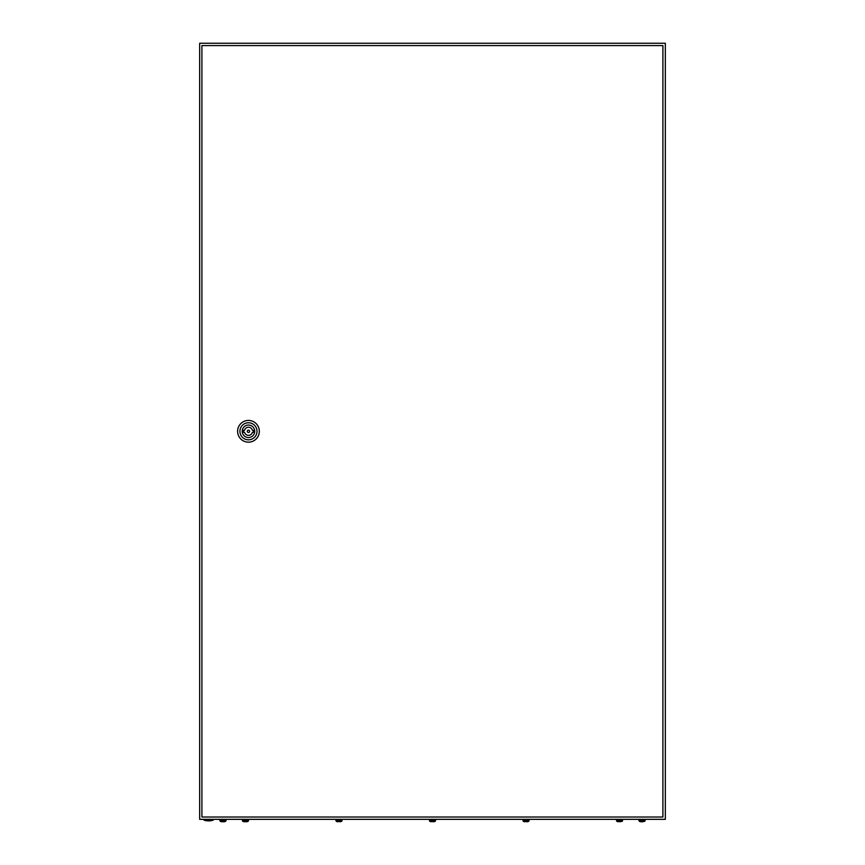 <?xml version="1.0" encoding="UTF-8"?>
<svg xmlns="http://www.w3.org/2000/svg" width="865" height="865" viewBox="0 0 865 865"><rect width="100%" height="100%" fill="white"/><g stroke="black" fill="none" stroke-linecap="round" stroke-linejoin="round"><path stroke-width="1.3" d="M199.674 43.25L199.674 819.339L665.326 819.339L665.326 43.25L199.674 43.25M213.255 820.117A14.359 14.359 0 0 1 203.945 820.117L213.255 820.117L213.255 819.339M249.628 431.3A1.168 1.168 0 0 0 248.46 430.132A1.168 1.168 0 0 0 247.304 431.3A1.168 1.168 0 0 0 248.46 432.457A1.168 1.168 0 0 0 249.628 431.3M237.605 431.3A10.867 10.867 0 0 1 248.46 420.433A10.867 10.867 0 0 1 259.327 431.3A10.867 10.867 0 0 1 248.46 442.166A10.867 10.867 0 0 1 237.605 431.3M239.929 431.3A8.542 8.542 0 0 1 248.46 422.758A8.542 8.542 0 0 1 257.002 431.3A8.542 8.542 0 0 1 248.46 439.831A8.542 8.542 0 0 1 239.929 431.3M254.71 431.3A6.25 6.25 0 0 1 248.46 437.549A6.25 6.25 0 0 1 242.222 431.3A6.25 6.25 0 0 1 248.46 425.05A6.25 6.25 0 0 1 254.71 431.3M252.385 430.327A4.033 4.033 0 0 0 244.546 430.327L243.422 430.327L243.422 432.262L244.546 432.262A4.033 4.033 0 0 0 252.385 432.262L253.51 432.262L253.51 430.327L252.385 430.327M201.902 45.575L201.902 817.014L662.904 817.014L662.904 45.575L201.902 45.575M220.467 821.458L219.851 820.669L226.057 820.669L225.441 821.458M220.467 821.426L225.441 821.426M223.732 821.75L224.424 821.75M221.483 821.75L222.954 821.75M242.362 819.339L242.978 821.458L242.362 820.669L248.569 820.669L247.941 821.458L248.569 819.339M245.465 821.75L242.978 821.426L247.941 821.426M246.233 821.75L246.936 821.75M335.88 819.339L336.496 821.458L335.88 820.669L342.086 820.669L341.47 821.458L342.086 819.339M340.453 821.75L336.496 821.426L341.47 821.426M429.397 819.339L430.013 821.458L429.397 820.669L435.603 820.669L434.987 821.458L435.603 819.339M433.971 821.75L430.013 821.426L434.987 821.426M522.914 819.339L523.53 821.458L522.914 820.669L529.12 820.669L528.504 821.458L529.12 819.339M527.499 821.75L523.53 821.426L528.504 821.426M616.431 819.339L617.059 821.458L616.431 820.669L622.638 820.669L622.021 821.458L622.638 819.339M620.313 821.75L617.059 821.426L622.021 821.426M639.559 821.458L638.943 820.669L645.149 820.669L644.533 821.458M639.559 821.426L644.533 821.426M640.576 821.75L642.825 821.75M618.064 821.75L617.059 821.426M431.029 821.75L430.013 821.426M524.547 821.75L523.53 821.426M337.501 821.75L336.496 821.426M243.984 821.75L242.978 821.426M203.945 820.117L203.945 819.339M226.057 820.669L226.057 819.339M219.851 820.669L219.851 819.339M645.149 820.669L645.149 819.339M638.943 820.669L638.943 819.339"/></g></svg>
